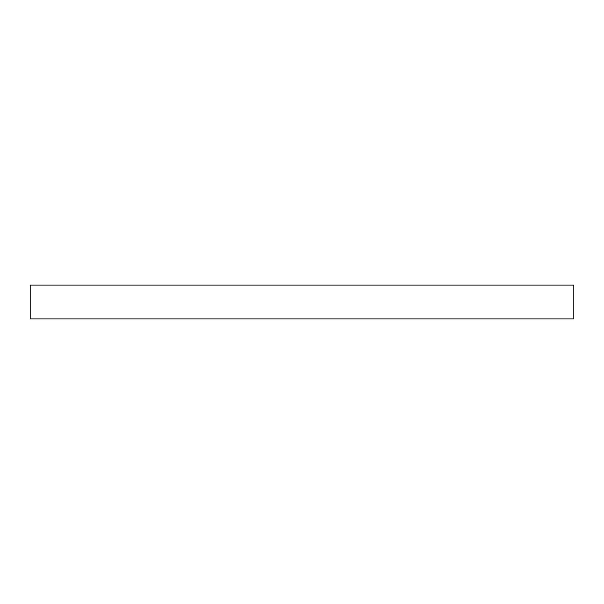 <?xml version="1.0" encoding="UTF-8"?>
<svg xmlns="http://www.w3.org/2000/svg" width="604" height="604" viewBox="0 0 604 604"><rect width="100%" height="100%" fill="white"/><g stroke="black" fill="none" stroke-linecap="round" stroke-linejoin="round"><path stroke-width="0.91" d="M573.8 302L573.8 318.98L30.2 318.98L30.2 285.02L573.8 285.02L573.8 302"/></g></svg>
